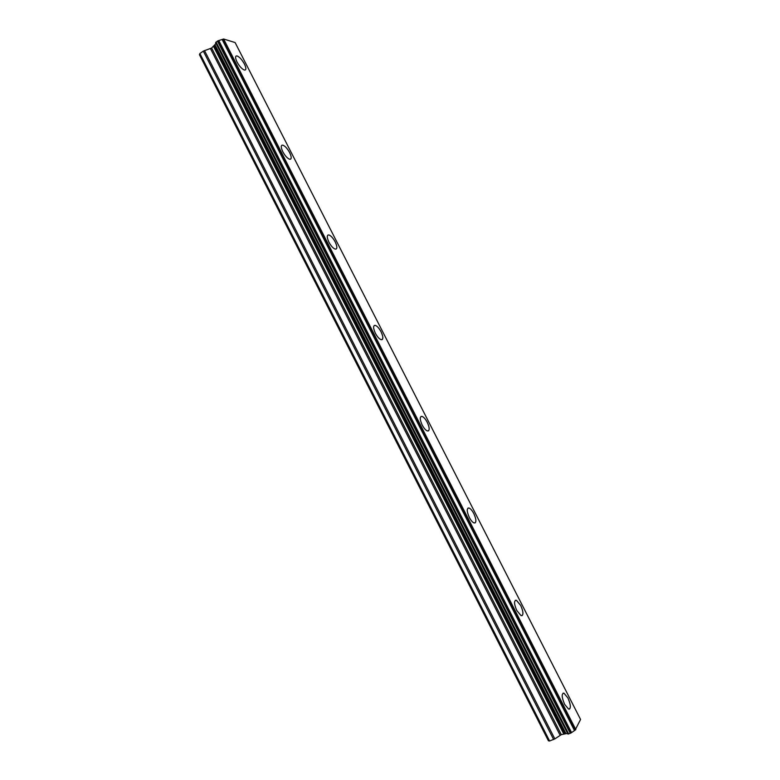 <?xml version="1.0" encoding="UTF-8"?>
<svg xmlns="http://www.w3.org/2000/svg" width="780" height="780" viewBox="0 0 780 780"><rect width="100%" height="100%" fill="white"/><g stroke="black" fill="none" stroke-linecap="round" stroke-linejoin="round"><path stroke-width="1.17" d="M236.047 56.053L237.052 55.946C239.528 56.95 241.976 59.641 244.413 64.028C245.924 67.129 246.256 69.098 245.388 69.947M244.432 64.018C246.363 68.162 246.343 70.171 244.384 70.044C241.927 69.059 239.47 66.368 237.022 61.961C235.092 57.817 235.111 55.809 237.061 55.936C239.538 56.94 241.995 59.631 244.432 64.018M281.814 145.255L282.867 145.168C285.148 146.084 287.41 148.58 289.643 152.646C291.281 156.049 291.613 158.213 290.628 159.139M289.653 152.646C291.73 157.15 291.7 159.344 289.575 159.227C287.303 158.311 285.051 155.815 282.808 151.739C280.741 147.225 280.761 145.031 282.877 145.158C285.158 146.084 287.42 148.57 289.653 152.646M327.902 235.053L328.985 234.985C331.071 235.833 333.138 238.144 335.185 241.907C336.97 245.632 337.311 248.001 336.209 249.034M335.195 241.897C337.418 246.802 337.399 249.2 335.117 249.093C333.05 248.255 330.983 245.944 328.926 242.171C326.713 237.256 326.732 234.858 329.004 234.975C331.09 235.823 333.148 238.134 335.195 241.897M374.312 325.445L375.394 325.397C377.296 326.186 379.177 328.322 381.059 331.802C382.99 335.887 383.341 338.491 382.132 339.631M381.069 331.802C383.448 337.106 383.438 339.729 381.04 339.661C379.148 338.881 377.267 336.745 375.385 333.255C373.015 327.931 373.025 325.309 375.414 325.397C377.305 326.177 379.197 328.312 381.069 331.802M421.034 416.432L422.107 416.423C423.813 417.144 425.539 419.123 427.264 422.351C429.351 426.826 429.731 429.683 428.405 430.93M427.274 422.341C429.799 428.084 429.819 430.95 427.333 430.94C425.627 430.219 423.91 428.24 422.175 425.002C419.65 419.25 419.63 416.383 422.116 416.413C423.832 417.134 425.548 419.113 427.274 422.341M468.078 508.043L469.102 508.053C470.642 508.716 472.212 510.549 473.801 513.552C476.053 518.447 476.463 521.576 475.04 522.951M473.811 513.552C476.502 519.724 476.57 522.853 474.016 522.932C472.475 522.268 470.906 520.435 469.316 517.433C466.635 511.222 466.567 508.092 469.111 508.043C470.652 508.716 472.222 510.549 473.811 513.552M515.424 600.278L516.389 600.308L520.669 605.417C523.097 610.75 523.556 614.172 522.044 615.683M520.689 605.407C523.536 612.047 523.673 615.459 521.079 615.644L516.799 610.535C513.952 603.866 513.825 600.454 516.399 600.308L520.689 605.407M563.092 693.147L563.969 693.196L567.889 697.954C570.502 703.755 571.009 707.48 569.429 709.137M567.908 697.944C570.921 705.042 571.135 708.757 568.552 709.078L564.632 704.32C561.62 697.193 561.405 693.478 563.989 693.186L567.908 697.944M575.825 729.661L223.626 39L235.111 42.559L580.564 719.462L575.065 730.178L222.768 39.273L218.049 40.774L215.738 42.413L567.976 734.029L215.66 42.608M567.976 734.029L570.892 733.054L575.065 730.178M567.655 733.561L565.968 733.668L214.929 44.655L211.614 48.028L203.317 51.109L199.885 53.537L199.436 54.688L548.447 740.834L549.598 741L199.885 53.537M549.598 741L554.824 738.894L561.298 734.653L565.968 733.668M215.904 43.241L214.929 44.655M223.626 39L222.768 39.273M574.48 730.519L222.154 39.526M565.529 733.707L214.666 45.016M571.516 732.557L218.809 40.599M571.223 732.82L218.419 40.657M570.892 733.054L218.049 40.774M570.297 733.356L217.464 41.067M568.669 733.96L216.079 42.052M568.172 734.048L215.738 42.413M564.661 733.59L214.315 45.874M563.677 733.775L213.632 46.595M561.298 734.653L211.614 48.028M560.118 735.267L210.454 48.604M554.824 738.894L204.477 50.524M553.634 739.508L203.317 51.109M567.859 733.96L215.66 42.754"/></g></svg>
